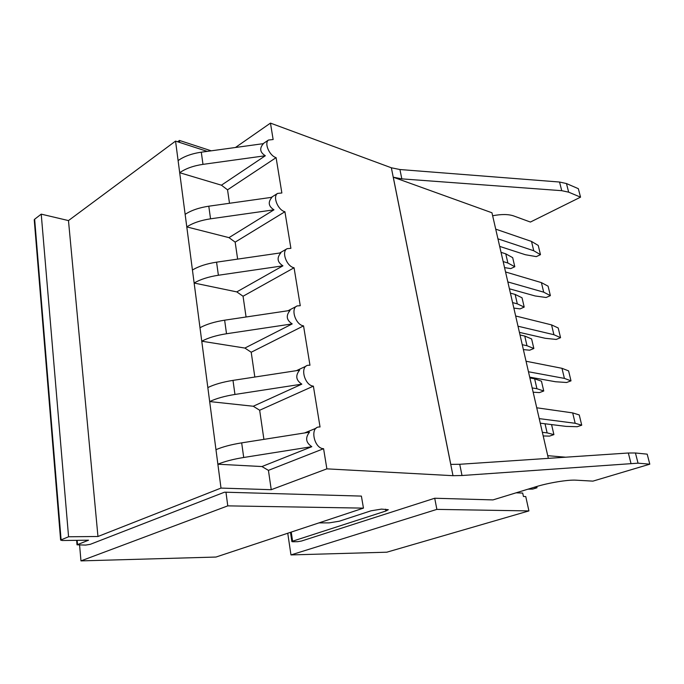 <?xml version="1.0" encoding="UTF-8"?>
<svg xmlns="http://www.w3.org/2000/svg" width="684" height="684" viewBox="0 0 684 684"><rect width="100%" height="100%" fill="white"/><g stroke="black" fill="none" stroke-linecap="round" stroke-linejoin="round"><path stroke-width="1.03" d="M287.75 533.238L290.974 554.921L386.785 552.202L528.92 510.914L436.871 509.383L290.974 554.921M318.992 522.875L329.038 522.892L339.264 521.217L371.027 510.811L381.484 509.101L388.298 509.7L385.87 511.016L292.598 541.189L291.871 541.574L292.718 541.762L297.617 541.685L301.422 541.053L434.716 498.243L436.871 509.383M516.104 492.822L522.696 493.07L523.448 496.473L525.748 496.55L528.92 510.914M211.228 150.822L179.43 140.442L179.695 142.443M207.201 151.378L175.549 141.101L68.477 220.581L41.228 214.143L68.571 536.769L60.62 540.078L62.235 540.514L88.552 540.189L77.027 544.815L85.611 545.088L90.245 544.336L224.429 492.224L225.968 492.215L227.772 505.869L80.969 560.889L215.964 557.05L363.461 508.126L227.772 505.869M225.968 492.215L361.391 496.097L363.461 508.126M179.43 140.442L177.635 141.776M79.592 545.182L80.969 560.889M34.277 220.248L34.645 219.222L41.228 214.143M68.477 220.581L97.957 536.495L68.571 536.769M175.549 141.101L221 488.085L97.957 536.495M178.105 160.595C184.005 156.397 191.734 153.592 201.293 152.19L263.4 143.649C259.279 148.325 259.92 152.361 265.332 155.747L202.986 164.365C193.384 165.785 185.62 168.572 179.695 172.719L221.428 185.193L227.541 189.827L229.499 203.285M185.142 214.348C191.187 210.381 199.07 207.662 208.791 206.2L271.967 197.291C267.786 202.139 268.453 206.311 273.968 209.817L210.544 218.82C200.78 220.291 192.862 222.984 186.792 226.9L228.978 237.639L235.159 242.136L237.639 259.116M280.85 252.858C276.601 257.885 277.294 262.211 282.919 265.828L218.384 275.25C208.449 276.772 200.369 279.371 194.145 283.031L236.792 291.897L243.051 296.24L246.069 317M199.993 327.73C206.346 324.276 214.554 321.762 224.634 320.189L290.05 310.442C285.741 315.666 286.459 320.155 292.196 323.9L226.515 333.749C216.4 335.34 208.15 337.828 201.763 341.213L244.881 348.062L251.208 352.243L254.824 377.038M207.833 387.58C214.348 384.408 222.736 382.014 232.996 380.381L299.592 370.181C295.214 375.61 295.958 380.261 301.824 384.151L234.954 394.454C224.651 396.104 216.221 398.473 209.672 401.568L253.26 406.245L259.663 410.246L263.904 439.367M215.973 449.679C222.659 446.832 231.226 444.557 241.674 442.864L309.493 432.185C305.055 437.828 305.833 442.659 311.81 446.686L243.709 457.485C233.21 459.195 224.6 461.435 217.871 464.214L261.938 466.548L268.427 470.361L271.24 489.701L221 488.085M399.926 169.529L401.824 178.875L561.744 190.682L559.546 182.03L399.926 169.529L391.351 167.785L270.462 123.111L273.138 139.536L268.436 140.049C264.024 143.264 269.47 155.764 276.097 157.645L281.859 192.982L277.584 193.418C272.42 196.436 277.884 210.099 284.92 211.741L290.897 248.335L287.186 248.66C281.133 251.327 286.545 266.427 294.069 267.777L300.259 305.714L297.292 305.902C290.196 308.005 295.445 324.857 303.542 325.875L309.963 365.222L307.92 365.282C299.678 366.538 304.594 385.519 313.383 386.144L320.044 426.987L319.086 426.978C309.63 427.064 314.016 448.55 323.583 448.704L326.875 468.856L271.24 489.701M270.462 123.111L235.45 147.496M227.541 189.827L276.097 157.645M235.159 242.136L284.92 211.741M243.051 296.24L294.069 267.777M251.208 352.243L303.542 325.875M259.663 410.246L313.383 386.144M268.427 470.361L323.583 448.704M559.546 182.03L566.463 183.551L568.66 192.161L580.536 197.163L530.408 222.052L513.607 215.905C508.392 214.143 501.398 214.092 492.642 215.759M580.536 197.163L578.331 188.673L566.463 183.551M434.716 498.243L492.95 499.91L535.94 486.743C548.577 482.801 568.13 479.604 576.073 480.177L592.917 481.134L649.8 464.179L638.044 463.171L462.008 475.517L452.996 475.688L326.875 468.856M548.346 458.357L491.958 212.775L393.283 177.207L450.782 464.385L459.734 464.282L628.339 453.005L635.436 452.988L647.201 454.159L649.8 464.179M561.744 190.682L568.66 192.161M401.824 178.875L393.283 177.207M261.938 466.548L311.81 446.686M253.26 406.245L301.824 384.151M244.881 348.062L292.196 323.908M236.792 291.897L282.919 265.828M192.435 270.026C198.634 266.298 206.671 263.682 216.572 262.169L280.842 252.849M228.978 237.639L273.976 209.817M221.428 185.193L265.332 155.747M504.544 267.615L510.768 268.607L514.796 266.726L512.675 257.637L505.758 253.841L507.887 263.024L503.159 261.57M505.758 253.841L501.039 252.336M514.796 266.726L507.887 263.024M499.671 246.385L525.363 254.722L536.299 256.62L540.471 254.662L538.24 245.445L531.511 241.426L533.742 250.746L497.935 238.827M531.511 241.426L495.712 229.14M540.471 254.662L533.742 250.746M513.838 308.091L520.096 308.886L524.201 307.09L522.029 297.771L515.138 294.419L517.318 303.841L512.581 302.593M515.138 294.419L510.401 293.12M524.201 307.09L517.318 303.841M509.409 288.793L535.144 295.958L546.123 297.497L550.381 295.633L548.089 286.177L541.395 282.612L543.694 292.171L507.836 281.928M541.395 282.612L505.544 271.967M550.381 295.633L543.694 292.171M523.38 349.609L529.664 350.199L533.845 348.507L531.613 338.948L524.756 336.049L526.988 345.719L522.251 344.702M524.756 336.049L520.02 334.98M533.845 348.507L526.988 345.719M519.413 332.364L545.182 338.281L556.212 339.444L560.555 337.682L558.204 327.969L551.552 324.891L553.912 334.707L518.002 326.217M551.552 324.891L515.659 315.982M560.555 337.682L553.912 334.707M533.161 392.214L539.479 392.59L543.746 391L541.454 381.185L534.631 378.791L536.923 388.717L532.178 387.931M534.631 378.791L529.886 377.944M543.746 391L536.923 388.717M529.698 377.141L555.494 381.74L566.574 382.501L571.003 380.851L568.592 370.882L561.974 368.308L564.403 378.397L528.467 371.763M561.974 368.308L526.047 361.238M571.003 380.851L564.403 378.397M545.02 423.772L547.123 432.869L542.369 432.331M551.569 424.584L553.903 434.622L547.123 432.869M543.207 435.964L549.551 436.101L553.903 434.622M540.274 423.182L566.078 426.388L577.211 426.722L581.733 425.192L579.254 414.949L572.688 412.905L575.176 423.276L539.223 418.617M572.688 412.905L536.735 407.784M581.733 425.192L575.176 423.276M536.726 486.504L537.008 487.76L534.093 487.316M527.997 489.18L532.733 489.069L537.008 487.76M565.582 457.203L547.739 455.681M77.514 544.532L77.147 540.326M61.098 539.796L34.645 219.222M292.598 541.189L291.239 532.084M385.537 509.17L385.87 511.016M635.436 452.988L638.044 463.171M630.939 463.256L628.339 453.005M459.734 464.282L462.008 475.517M391.351 167.785L452.996 475.688M243.709 457.485L241.674 442.864M234.954 394.454L232.996 380.381M226.515 333.749L224.634 320.189M218.384 275.25L216.572 262.169M210.544 218.82L208.791 206.2M202.986 164.365L201.293 152.19M77.027 544.815L76.634 540.334M60.62 540.078L34.234 219.744M291.871 541.574L290.486 532.332M304.568 432.963L316.162 428.184M296.446 370.66L306.09 366.145M288.049 310.741L296.386 306.381M279.636 253.029L287.186 248.66M271.3 197.385L277.584 193.418M263.101 143.691L268.436 140.049"/></g></svg>
